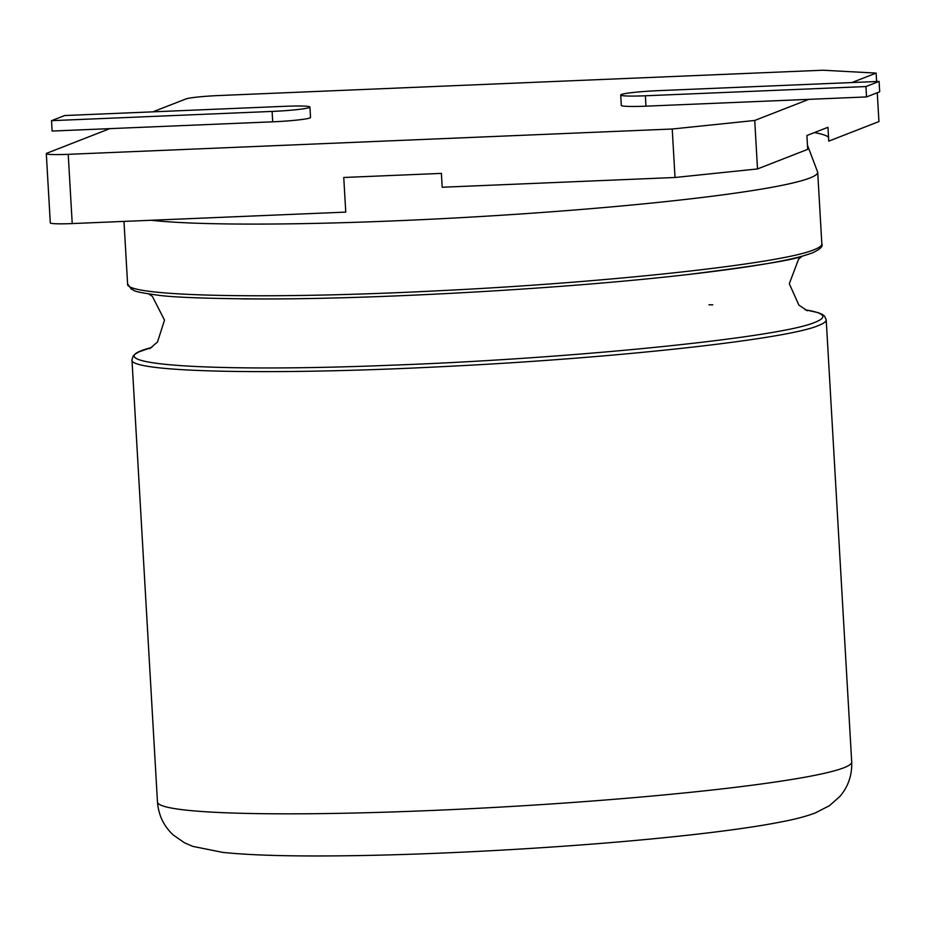 <?xml version="1.0" encoding="UTF-8"?>
<svg xmlns="http://www.w3.org/2000/svg" width="926" height="926" viewBox="0 0 926 926"><rect width="100%" height="100%" fill="white"/><g stroke="black" fill="none" stroke-linecap="round" stroke-linejoin="round"><path stroke-width="1.39" d="M877.269 92.739L878.936 121.561L828.747 141.146L827.948 127.29L806.905 135.509L807.703 149.352L757.514 168.937L675.019 177.491L672.23 129.015L68.223 154.329L72.216 223.571L345.757 212.112L343.754 177.479L441.401 173.394L442.2 187.249L675.019 177.491M152.883 111.838L185.894 98.955A27.815 1.991 -3.3 0 1 218.895 95.54L822.901 70.226L876.135 73.096L851.908 82.541M876.135 73.096L876.621 81.511M879.098 81.407L865.937 86.546L645.376 95.783A31.287 2.234 176.7 0 1 620.709 95.019A31.287 2.234 176.7 0 1 658.536 90.644L879.098 81.407L879.7 91.79L866.539 96.929L808.849 99.348L754.725 120.461L757.514 168.937M828.515 137.141A361.603 25.859 -3.3 0 0 814.371 132.592M68.223 154.329A27.815 1.991 -3.3 0 1 46.3 153.647A27.815 1.991 -3.3 0 1 46.925 153.184L109.824 128.633L52.134 131.052L51.543 120.669L64.704 115.53L285.266 106.293A31.287 2.234 176.7 0 1 309.932 107.057A31.287 2.234 176.7 0 1 272.105 111.421L51.543 120.669M309.932 107.057L310.523 117.44A31.287 2.234 176.7 0 1 272.707 121.815L109.824 128.633M808.849 99.348L645.966 106.166A31.287 2.234 176.7 0 1 621.311 105.402L620.709 95.019M754.725 120.461L672.23 129.015M46.3 153.647L50.293 222.888A27.815 1.991 -3.3 0 0 72.216 223.571M865.937 86.546L866.539 96.929M123.98 221.407L127.591 283.935C124.582 296.436 267.232 299.584 438.97 290.741C610.153 282.488 782.516 263.47 814.047 249.707C819.325 247.647 821.918 245.714 821.837 243.908L817.704 172.201L807.46 145.208M151.031 220.272A347.701 24.863 -3.3 0 0 503.339 215.121A347.701 24.863 -3.3 0 0 809.914 177.989A347.701 24.863 -3.3 0 0 817.704 172.201M240.968 298.878L263.042 298.959C383.017 299.063 569.328 288.333 688.886 274.42C752.699 267.024 793.455 259.974 811.153 253.284M151.667 347.493C88.063 364.011 204.38 372.727 389.73 365.272C572.557 358.732 781.44 337.434 815.135 322.236C828.052 317.132 824.753 312.988 805.226 309.816M712.777 304.828L708.98 304.793M151.737 347.447L139.016 351.834L135.242 354.021L133.24 355.931L131.967 359.797C128.957 372.298 271.596 375.435 443.346 366.592C614.517 358.35 786.892 339.333 818.422 325.558C823.7 323.498 826.293 321.565 826.2 319.759L824.499 316.079L822.288 314.4L818.283 312.675L805.134 309.77M843.91 767.747A347.701 24.863 -3.3 0 0 851.7 761.948C852.175 775.224 848.204 786.741 839.801 796.534L829.43 805.678L815.517 812.831C803.606 817.334 791.383 820.39 761.485 825.471C733.728 829.985 699.049 834.28 657.448 838.366C562.151 847.788 437.871 854.721 345.085 855.774C291.424 856.457 250.61 855.323 222.668 852.371L192.677 846.352L184.39 842.741L173.382 835.078C163.844 826.316 158.531 815.285 157.466 801.974A347.701 24.863 -3.3 0 0 333.013 813.445A347.701 24.863 -3.3 0 0 843.91 767.747M645.376 95.783L645.966 106.166M272.105 111.421L272.707 121.815M689.013 274.397C754.922 266.144 792.506 260.125 801.766 256.34L811.917 253.087C819.938 249.476 823.249 246.409 821.837 243.908M127.591 283.935L131.504 289.294C135.821 290.324 128.482 291.03 156.668 295C171.866 297.339 207.331 298.658 263.03 298.959L263.03 298.959M802.066 256.259L798.594 259.153L789.299 283.703L798.872 305.105L807.322 310.754M248.249 298.936L241.802 298.89M148.658 293.936L152.339 296.332L164.504 320.095L157.513 341.995L149.688 348.674M694.778 273.737L707.695 272.186M131.967 359.797L157.466 801.974M826.212 319.759L851.7 761.948"/></g></svg>
